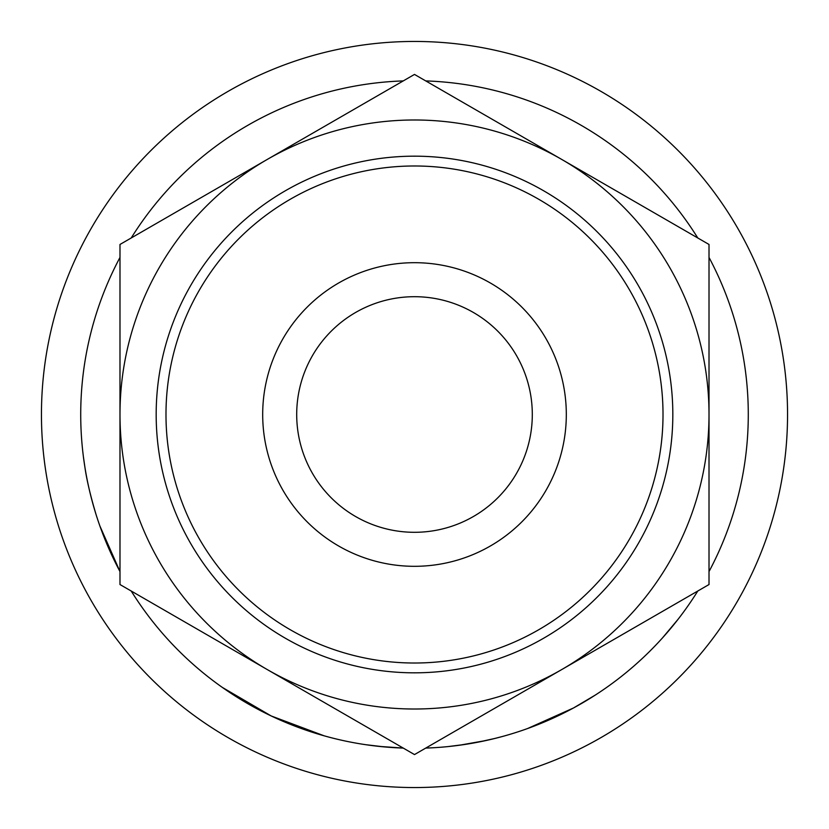 <?xml version="1.0" encoding="UTF-8"?>
<svg xmlns="http://www.w3.org/2000/svg" width="829" height="829" viewBox="0 0 829 829"><rect width="100%" height="100%" fill="white"/><g stroke="black" fill="none" stroke-linecap="round" stroke-linejoin="round"><path stroke-width="1.24" d="M262.689 414.5A151.811 151.811 0 0 1 414.5 262.689A151.811 151.811 0 0 1 566.311 414.5A151.811 151.811 0 0 1 414.5 566.311A151.811 151.811 0 0 1 262.689 414.5M532.301 414.5A117.801 117.801 0 0 0 414.5 296.699A117.801 117.801 0 0 0 296.699 414.5A117.801 117.801 0 0 0 414.5 532.301A117.801 117.801 0 0 0 532.301 414.5M640.952 659.718L636.351 663.884M633.884 666.05L629.097 670.153M582.362 703.002L578.02 705.489M546.653 721.002L535.845 725.437M534.736 725.872L529.524 727.841M573.554 707.956L527.513 728.567M430.728 747.882L425.723 748.09A333.786 333.786 0 0 0 697.79 591.015M131.21 591.015A333.786 333.786 0 0 0 403.277 748.09L385.92 747.053M384.76 746.95L365.537 744.67M503.379 736.235L494.302 738.598M486.177 740.494L459.142 745.281M324.243 735.851L271.176 715.945L222.359 687.428M119.987 257.425A333.786 333.786 0 0 0 119.987 571.575L99.894 526M96.226 515.058C90.506 496.053 86.744 480.146 84.921 467.328L83.387 456.644M113.853 559.492L111.169 553.782M105.128 539.803L100.755 528.394M93.874 507.296L91.698 499.421M89.024 488.509L88.703 487.079M787.55 414.5A373.05 373.05 0 0 1 414.5 787.55A373.05 373.05 0 0 1 41.45 414.5A373.05 373.05 0 0 1 414.5 41.45A373.05 373.05 0 0 1 787.55 414.5M165.987 414.5A248.513 248.513 0 0 0 414.5 663.013A248.513 248.513 0 0 0 663.013 414.5A248.513 248.513 0 0 0 414.5 165.987A248.513 248.513 0 0 0 165.987 414.5M672.827 414.5A258.327 258.327 0 0 1 414.5 672.827A258.327 258.327 0 0 1 156.173 414.5A258.327 258.327 0 0 1 414.5 156.173A258.327 258.327 0 0 1 672.827 414.5M709.013 257.425A333.786 333.786 0 0 1 709.013 571.575M131.21 237.985A333.786 333.786 0 0 1 403.277 80.91M425.723 80.91A333.786 333.786 0 0 1 697.79 237.985M267.239 159.448A294.513 294.513 0 0 0 267.239 669.552A294.513 294.513 0 0 0 709.013 414.5A294.513 294.513 0 0 0 267.239 159.448L119.987 244.462L119.987 584.538L414.5 754.577L709.013 584.538L709.013 244.462L414.5 74.423L267.239 159.448M495.245 738.37L477.483 742.287M474.654 742.815L468.634 743.862M465.411 744.38L447.857 746.608M432.189 747.81L425.723 748.09M403.277 748.09L378.905 746.38M563.73 713.064L541.399 723.22M595.295 695.075L573.647 707.893M655.117 645.832L649.739 651.304M643.294 657.532L637.833 662.558M678.07 619.294L662.64 637.739"/></g></svg>

